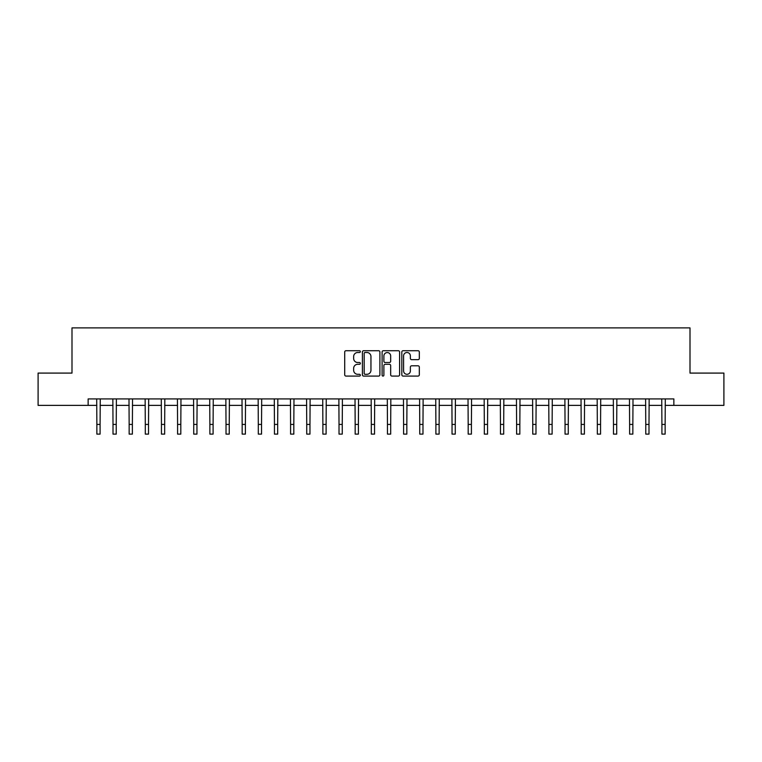 <?xml version="1.0" encoding="UTF-8"?>
<svg xmlns="http://www.w3.org/2000/svg" width="762" height="762" viewBox="0 0 762 762"><rect width="100%" height="100%" fill="white"/><g stroke="black" fill="none" stroke-linecap="round" stroke-linejoin="round"><path stroke-width="1.14" d="M360.34 351.615A0.886 0.886 0 0 0 359.445 350.73L345.977 350.73A1.267 1.267 0 0 0 344.71 351.996L344.71 374.809A1.267 1.267 0 0 0 345.977 376.076L359.445 376.076A0.886 0.886 0 0 0 360.34 375.19A0.886 0.886 0 0 0 359.445 374.304L357.702 374.304A4.058 4.058 0 0 1 353.654 370.246L353.654 368.351A4.058 4.058 0 0 1 357.702 364.293L359.445 364.293A0.886 0.886 0 0 0 360.34 363.407A0.886 0.886 0 0 0 359.445 362.512L357.702 362.512A4.058 4.058 0 0 1 353.654 358.454L353.654 356.559A4.058 4.058 0 0 1 357.702 352.501L359.445 352.501A0.886 0.886 0 0 0 360.34 351.615M418.052 359.664A1.267 1.267 0 0 0 419.319 358.397L419.319 351.996A1.267 1.267 0 0 0 418.052 350.73L403.088 350.73A1.267 1.267 0 0 0 401.822 351.996L401.822 374.809A1.267 1.267 0 0 0 403.088 376.076L418.052 376.076A1.267 1.267 0 0 0 419.319 374.809L419.319 367.084A1.267 1.267 0 0 0 418.052 365.808L411.651 365.808A1.267 1.267 0 0 0 410.375 367.084L410.375 370.913A3.391 3.391 0 0 1 406.984 374.304A3.391 3.391 0 0 1 403.593 370.913L403.593 355.892A3.391 3.391 0 0 1 406.984 352.501A3.391 3.391 0 0 1 410.375 355.892L410.375 358.397A1.267 1.267 0 0 0 411.651 359.664L418.052 359.664M88.144 405.374L38.1 405.374L38.1 373.085L71.999 373.085L71.999 327.889L690.001 327.889L690.001 373.085L723.9 373.085L723.9 405.374L673.856 405.374L673.856 398.917L88.144 398.917L88.144 405.374L96.86 405.374M379.895 351.996A1.267 1.267 0 0 0 378.619 350.73L363.665 350.73A1.267 1.267 0 0 0 362.398 351.996L362.398 374.809A1.267 1.267 0 0 0 363.665 376.076L378.619 376.076A1.267 1.267 0 0 0 379.895 374.809L379.895 351.996M383.381 350.73L398.335 350.73A1.267 1.267 0 0 1 399.602 351.996L399.602 374.809A1.267 1.267 0 0 1 398.335 376.076L391.935 376.076A1.267 1.267 0 0 1 390.668 374.809L390.668 365.56A1.267 1.267 0 0 0 389.401 364.293L385.153 364.293A1.267 1.267 0 0 0 383.886 365.56L383.886 375.19A0.886 0.886 0 0 1 383 376.076A0.886 0.886 0 0 1 382.105 375.19L382.105 351.996A1.267 1.267 0 0 1 383.381 350.73M100.089 405.374L113.005 405.374M116.234 405.374L129.149 405.374M132.378 405.374L145.294 405.374M148.523 405.374L161.439 405.374M164.668 405.374L177.584 405.374M180.813 405.374L193.729 405.374M196.958 405.374L209.874 405.374M213.103 405.374L226.019 405.374M229.248 405.374L242.164 405.374M245.393 405.374L258.308 405.374M261.537 405.374L274.453 405.374M277.682 405.374L290.589 405.374M293.818 405.374L306.734 405.374M309.963 405.374L322.878 405.374M326.107 405.374L339.023 405.374M342.252 405.374L355.168 405.374M358.397 405.374L371.313 405.374M374.542 405.374L387.458 405.374M390.687 405.374L403.603 405.374M406.832 405.374L419.748 405.374M422.977 405.374L435.893 405.374M439.122 405.374L452.037 405.374M455.266 405.374L468.182 405.374M471.411 405.374L484.318 405.374M487.547 405.374L500.463 405.374M503.692 405.374L516.607 405.374M519.836 405.374L532.752 405.374M535.981 405.374L548.897 405.374M552.126 405.374L565.042 405.374M568.271 405.374L581.187 405.374M584.416 405.374L597.332 405.374M600.561 405.374L613.477 405.374M616.706 405.374L629.622 405.374M632.851 405.374L645.766 405.374M648.995 405.374L661.911 405.374M665.14 405.374L673.856 405.374M365.055 352.501A0.886 0.886 0 0 0 364.169 353.387L364.169 373.418A0.886 0.886 0 0 0 365.055 374.304L366.893 374.304A4.058 4.058 0 0 0 370.951 370.246L370.951 356.559A4.058 4.058 0 0 0 366.893 352.501L365.055 352.501M390.668 355.959A3.391 3.391 0 0 0 387.277 352.568A3.391 3.391 0 0 0 383.886 355.959L383.886 361.245A1.267 1.267 0 0 0 385.153 362.512L389.401 362.512A1.267 1.267 0 0 0 390.668 361.245L390.668 355.959M96.707 398.917L96.86 424.424L100.089 424.424L100.251 398.917M96.86 424.424L96.86 434.111L100.089 434.111L100.089 424.424M112.852 398.917L113.005 424.424L116.234 424.424L116.386 398.917M113.005 424.424L113.005 434.111L116.234 434.111L116.234 424.424M128.997 398.917L129.149 424.424L132.378 424.424L132.531 398.917M129.149 424.424L129.149 434.111L132.378 434.111L132.378 424.424M145.142 398.917L145.294 424.424L148.523 424.424L148.676 398.917M145.294 424.424L145.294 434.111L148.523 434.111L148.523 424.424M161.287 398.917L161.439 424.424L164.668 424.424L164.821 398.917M161.439 424.424L161.439 434.111L164.668 434.111L164.668 424.424M177.432 398.917L177.584 424.424L180.813 424.424L180.965 398.917M177.584 424.424L177.584 434.111L180.813 434.111L180.813 424.424M193.577 398.917L193.729 424.424L196.958 424.424L197.11 398.917M193.729 424.424L193.729 434.111L196.958 434.111L196.958 424.424M209.721 398.917L209.874 424.424L213.103 424.424L213.255 398.917M209.874 424.424L209.874 434.111L213.103 434.111L213.103 424.424M225.866 398.917L226.019 424.424L229.248 424.424L229.4 398.917M226.019 424.424L226.019 434.111L229.248 434.111L229.248 424.424M242.011 398.917L242.164 424.424L245.393 424.424L245.545 398.917M242.164 424.424L242.164 434.111L245.393 434.111L245.393 424.424M258.156 398.917L258.308 424.424L261.537 424.424L261.69 398.917M258.308 424.424L258.308 434.111L261.537 434.111L261.537 424.424M274.291 398.917L274.453 424.424L277.682 424.424L277.835 398.917M274.453 424.424L274.453 434.111L277.682 434.111L277.682 424.424M290.436 398.917L290.589 424.424L293.818 424.424L293.98 398.917M290.589 424.424L290.589 434.111L293.818 434.111L293.818 424.424M306.581 398.917L306.734 424.424L309.963 424.424L310.115 398.917M306.734 424.424L306.734 434.111L309.963 434.111L309.963 424.424M322.726 398.917L322.878 424.424L326.107 424.424L326.26 398.917M322.878 424.424L322.878 434.111L326.107 434.111L326.107 424.424M338.871 398.917L339.023 424.424L342.252 424.424L342.405 398.917M339.023 424.424L339.023 434.111L342.252 434.111L342.252 424.424M355.016 398.917L355.168 424.424L358.397 424.424L358.55 398.917M355.168 424.424L355.168 434.111L358.397 434.111L358.397 424.424M371.161 398.917L371.313 424.424L374.542 424.424L374.694 398.917M371.313 424.424L371.313 434.111L374.542 434.111L374.542 424.424M387.306 398.917L387.458 424.424L390.687 424.424L390.839 398.917M387.458 424.424L387.458 434.111L390.687 434.111L390.687 424.424M403.45 398.917L403.603 424.424L406.832 424.424L406.984 398.917M403.603 424.424L403.603 434.111L406.832 434.111L406.832 424.424M419.595 398.917L419.748 424.424L422.977 424.424L423.129 398.917M419.748 424.424L419.748 434.111L422.977 434.111L422.977 424.424M435.74 398.917L435.893 424.424L439.122 424.424L439.274 398.917M435.893 424.424L435.893 434.111L439.122 434.111L439.122 424.424M451.885 398.917L452.037 424.424L455.266 424.424L455.419 398.917M452.037 424.424L452.037 434.111L455.266 434.111L455.266 424.424M468.02 398.917L468.182 424.424L471.411 424.424L471.564 398.917M468.182 424.424L468.182 434.111L471.411 434.111L471.411 424.424M484.165 398.917L484.318 424.424L487.547 424.424L487.709 398.917M484.318 424.424L484.318 434.111L487.547 434.111L487.547 424.424M500.31 398.917L500.463 424.424L503.692 424.424L503.844 398.917M500.463 424.424L500.463 434.111L503.692 434.111L503.692 424.424M516.455 398.917L516.607 424.424L519.836 424.424L519.989 398.917M516.607 424.424L516.607 434.111L519.836 434.111L519.836 424.424M532.6 398.917L532.752 424.424L535.981 424.424L536.134 398.917M532.752 424.424L532.752 434.111L535.981 434.111L535.981 424.424M548.745 398.917L548.897 424.424L552.126 424.424L552.279 398.917M548.897 424.424L548.897 434.111L552.126 434.111L552.126 424.424M564.89 398.917L565.042 424.424L568.271 424.424L568.423 398.917M565.042 424.424L565.042 434.111L568.271 434.111L568.271 424.424M581.035 398.917L581.187 424.424L584.416 424.424L584.568 398.917M581.187 424.424L581.187 434.111L584.416 434.111L584.416 424.424M597.179 398.917L597.332 424.424L600.561 424.424L600.713 398.917M597.332 424.424L597.332 434.111L600.561 434.111L600.561 424.424M613.324 398.917L613.477 424.424L616.706 424.424L616.858 398.917M613.477 424.424L613.477 434.111L616.706 434.111L616.706 424.424M629.469 398.917L629.622 424.424L632.851 424.424L633.003 398.917M629.622 424.424L629.622 434.111L632.851 434.111L632.851 424.424M645.614 398.917L645.766 424.424L648.995 424.424L649.148 398.917M645.766 424.424L645.766 434.111L648.995 434.111L648.995 424.424M661.749 398.917L661.911 424.424L665.14 424.424L665.293 398.917M661.911 424.424L661.911 434.111L665.14 434.111L665.14 424.424"/></g></svg>
